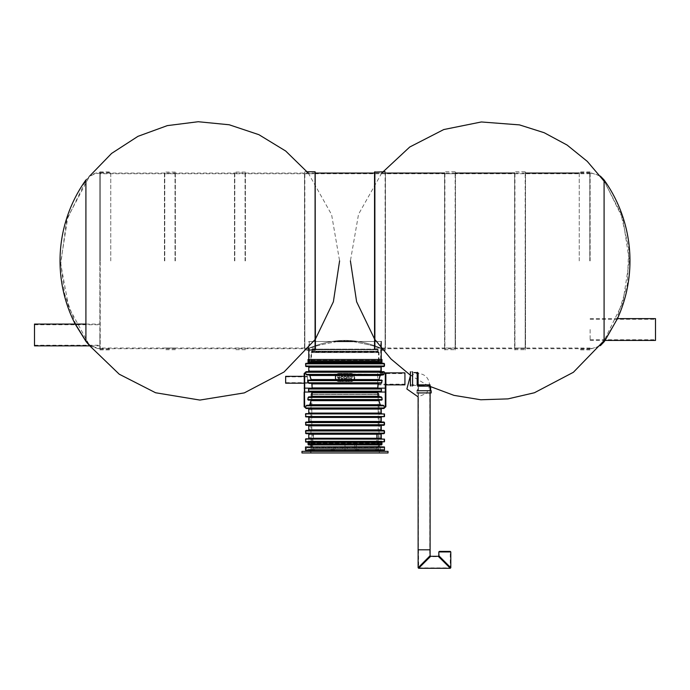 <?xml version="1.0" encoding="UTF-8"?>
<svg xmlns="http://www.w3.org/2000/svg" width="690" height="690" viewBox="0 0 690 690"><rect width="100%" height="100%" fill="white"/><g stroke="black" fill="none" stroke-linecap="round" stroke-linejoin="round"><path stroke-width="0.52" stroke-dasharray="3.45 2.59" d="M85.914 340.653L75.693 324.076L85.914 340.584C91.882 347.389 91.882 347.415 85.914 340.653L75.693 324.076L85.914 340.584C91.882 347.389 91.882 347.415 85.914 340.653L85.914 340.584M75.175 324.076A139.449 139.449 0 0 0 75.175 324.084L75.693 324.076L64.636 294.087L60.694 262.364L67.818 217.143L89.64 176.088M99.869 349.244L99.869 171.879L99.869 349.244L89.881 345.863L100.197 348.588L100.197 173.181L100.197 348.588M100.197 260.889L100.197 172.638L100.197 260.889M110.762 260.889L110.762 171.879L110.762 260.889M85.914 341.36C90.813 347.234 90.813 347.208 85.914 341.291L75.175 324.076L85.914 341.36L85.914 179.961C89.381 175.26 94.03 172.785 99.869 172.535M590.131 260.889L590.131 171.879L590.131 260.889M99.869 260.889L99.869 173.078L99.869 260.889M337.125 341.507C319.815 344.819 310.543 347.217 309.318 348.7L309.318 348.045C309.017 348.321 325.732 340.317 344.957 340.412C364.311 340.308 380.984 348.329 380.682 348.045C380.966 348.321 364.303 340.317 345.026 340.412C325.732 340.308 309.017 348.321 309.318 348.045L99.869 348.045M99.869 348.7L309.318 348.7C310.629 347.122 320.195 344.698 338.005 341.429M341.481 341.205L343.956 341.127M344.94 341.127L346.734 341.145M348.536 341.205L350.322 341.3M352.081 341.438C369.857 344.715 379.388 347.139 380.682 348.7C379.431 347.217 370.159 344.819 352.875 341.507M611.495 328.449L604.595 340.42L611.495 328.449M589.803 260.889L589.803 172.638L589.803 260.889M579.238 260.889L579.238 171.879L579.238 260.889M589.803 348.588C595.772 348.433 600.533 345.957 604.086 341.162L604.086 180.616L604.086 341.162L605.061 340.42L617.447 318.633L616.92 318.633L627.391 284.202L628.702 248.159L620.75 213.046L604.086 181.16M175.346 260.889L175.346 172.095L175.346 260.889M164.453 260.889L164.453 172.095L164.453 260.889M164.781 260.889L164.781 171.767L164.781 260.889M175.018 260.889L175.018 171.767L175.018 260.889M99.869 334.969L99.869 345.863L99.869 334.969M34.5 345.863L34.5 324.076M34.5 334.969L34.5 345.216L34.5 334.969M245.381 260.889L245.381 172.095L245.381 260.889M234.488 260.889L234.488 172.095L234.488 260.889M234.807 260.889L234.807 171.767L234.807 260.889M245.054 260.889L245.054 171.767L245.054 260.889M304.514 348.045L304.514 173.733L304.514 348.045L315.408 348.045L315.408 173.733L315.408 348.045M315.08 349.131L315.08 171.767M304.514 172.095L304.842 350.003L304.842 171.767L307.179 171.767M315.408 349.131L315.408 172.095M374.549 348.045L374.549 173.733L374.549 348.045L385.443 348.045L385.443 173.733L385.443 348.045M385.115 171.767L385.115 350.003L385.443 172.095M374.877 349.131L374.877 171.767M374.549 349.131L374.549 172.095M444.576 348.045L444.576 173.733L444.576 348.045L455.469 348.045L455.469 173.733L455.469 348.045M455.469 172.095L455.15 350.003L455.15 171.767L444.903 171.767L444.903 350.003L444.576 172.095M514.611 348.045L514.611 173.733L514.611 348.045L525.504 348.045L525.504 173.733L525.504 348.045M525.504 172.095L525.176 350.003L525.176 171.767L514.938 171.767L514.938 350.003L514.611 172.095M308.775 443.825L381.225 443.825L308.775 443.825L308.775 442.609L381.225 442.609L308.775 442.609L308.232 442.066L381.768 442.066L308.232 442.066M352.806 375.955L352.15 376.343C349.502 376.266 349.494 376.792 352.116 377.939L350.02 378.189C351.969 379.647 352.892 378.896 352.806 375.955L352.15 376.343C349.502 376.266 349.494 376.792 352.116 377.939L350.02 378.189C351.969 379.647 352.892 378.896 352.806 375.955M349.269 379.077L349.269 375.955L348.804 376.412C347.01 375.714 346.32 376.602 346.742 379.077L347.268 379.077C347.726 375.86 348.217 375.86 348.743 379.077L349.269 379.077L349.269 375.955L348.804 376.412C347.01 375.714 346.32 376.602 346.742 379.077L347.268 379.077C347.726 375.86 348.217 375.86 348.743 379.077L349.269 379.077M346.242 378.146L345.724 378.077C343.594 380.707 344 374.084 345.776 377.094L346.294 377.025C343.068 372.678 343.361 382.32 346.242 378.146L345.724 378.077C343.594 380.707 344 374.084 345.776 377.094L346.294 377.025C343.068 372.678 343.361 382.32 346.242 378.146M343.232 378.146L342.714 378.077C340.584 380.707 340.989 374.084 342.766 377.094L343.284 377.025C340.23 372.652 339.989 382.131 343.232 378.146L342.714 378.077C340.584 380.707 340.989 374.084 342.766 377.094L343.284 377.025C340.23 372.652 339.989 382.131 343.232 378.146M340.067 377.378L337.738 377.378L340.049 376.895C335.892 372.738 337.824 383.209 340.067 377.378L337.738 377.378L340.049 376.895C335.892 372.738 337.824 383.209 340.067 377.378M383.192 374.955L354.039 374.955L383.192 374.955L383.933 374.411L353.547 374.411L350.994 373.428L339.006 373.428L336.453 374.411L306.067 374.411C305.325 372.402 305.325 372.402 306.067 374.411L306.809 374.955L335.961 374.955L309.034 374.955L309.793 375.498L311.035 379.535L310.586 380.078L335.961 380.078L308.266 380.078L307.8 380.621L308.18 382.803L308.844 383.347L381.156 383.347L311.199 383.347L311.871 383.89L312.087 388.151L309.163 388.461L380.837 388.461L378.456 388.461L380.837 388.461L381.432 389.013L381.432 391.187L308.568 391.187L308.568 389.013L381.432 389.013M310.586 380.078L308.266 380.078L310.586 380.078M381.156 383.347L381.82 382.803L382.2 380.621L381.734 380.078L354.039 380.078L354.807 377.24L353.547 374.411M307.8 380.621L336.453 380.621L339.006 381.605L350.994 381.605L354.039 380.078L381.734 380.078L379.414 380.078L378.965 379.535L380.207 375.498L380.966 374.955M336.453 380.621L335.193 377.784A3.812 3.812 0 0 0 339.006 381.605L350.994 381.605A3.812 3.812 0 0 0 354.807 377.784L354.807 377.24A3.812 3.812 0 0 0 350.994 373.428L339.006 373.428A3.812 3.812 0 0 0 335.193 377.24L335.616 375.498L309.793 375.498M383.933 374.411C384.675 372.402 384.675 372.402 383.933 374.411M310.586 400.122L311.035 400.666L309.793 404.702L306.067 405.789C305.325 407.799 305.325 407.799 306.067 405.789L383.933 405.789C384.675 407.799 384.675 407.799 383.933 405.789L383.192 405.246L306.809 405.246L383.192 405.246L380.207 404.702L378.965 400.666L379.414 400.122L308.266 400.122L381.734 400.122L308.266 400.122L307.8 399.579L308.18 397.397L381.82 397.397L381.156 396.853L308.844 396.853L381.156 396.853M309.034 405.246L380.966 405.246M381.82 397.397L382.2 399.579L381.734 400.122L379.414 400.122M311.199 396.853L378.801 396.853L378.129 396.31L377.913 392.049L380.837 391.73L311.544 391.73L312.139 392.282L311.871 396.31L308.18 397.397M308.568 391.187L309.163 391.73L380.837 391.73L381.432 391.187M311.544 388.461L378.456 388.461L309.163 388.461L308.568 389.013M378.456 388.461L377.861 387.918L378.129 383.89L378.801 383.347M308.232 371.686L306.049 371.686M383.951 366.562L306.049 366.562M381.768 366.562L308.232 366.562M306.049 363.302L383.951 363.302M380.682 341.507L309.318 341.507L380.682 341.507L380.682 363.302L309.318 363.302L380.682 363.302L309.318 363.302L380.682 363.302L379.043 361.663L379.043 352.581L310.957 352.581L379.043 352.581L311.061 352.262L378.939 352.262L378.336 351.46L311.664 351.46L378.336 351.46L311.768 351.132L311.768 349.459L378.232 349.459L312.096 349.131L377.904 349.131L312.096 349.131M384.166 442.066L308.042 442.066L308.042 441.108L381.958 441.108L308.042 441.108M381.768 438.797L308.232 438.797L381.768 438.797M309.172 438.797L380.828 438.797M381.768 433.682L308.232 433.682M383.951 433.682L306.049 433.682M308.232 430.413L306.049 430.413M381.768 425.29L308.232 425.29M383.951 425.29L306.049 425.29M308.232 422.021L381.768 422.021M306.049 422.021L383.951 422.021M381.768 416.898L384.166 416.898M381.768 413.629L308.232 413.629L381.768 413.629M309.172 413.629L380.828 413.629M381.768 408.514L308.232 408.514M383.951 408.514L306.049 408.514M312.087 392.049L304.687 392.049L304.687 406.755L304.143 373.437M385.857 406.755L385.857 373.437L385.313 372.893L377.697 372.885L377.697 384.865L377.697 372.885M377.904 349.131L378.232 351.132L311.768 351.132L310.957 352.581L310.957 361.663L379.043 361.663L310.957 361.663L309.318 363.302L309.318 341.507M335.616 375.498L336.453 374.411M337.772 377.818L339.514 377.818L338.661 378.715L337.772 377.818L339.514 377.818L338.661 378.715L337.772 377.818M350.658 376.438L352.116 377.516L350.658 376.438M309.344 442.195L380.656 442.195L309.344 442.195L309.672 442.739L380.328 442.739L309.672 442.739L309.672 443.498L380.328 443.498L309.344 443.825L380.656 443.825L309.318 443.825L380.682 443.825L309.344 443.825L309.318 442.609L380.682 442.609L309.318 442.609L308.232 441.522L381.768 441.522L308.232 441.522M310.466 380.621L381.846 380.621L381.458 382.803L308.542 382.803L381.458 382.803L308.542 382.803L308.154 380.621L337.376 380.621L336.246 379.535L311.371 379.535L310.466 380.621L308.154 380.621L308.542 382.803L379.121 382.803L377.784 383.89L377.508 387.918L377.784 383.89L379.121 382.803L381.458 382.803L381.846 380.621L308.154 380.621L310.466 380.621L311.371 379.535L310.12 375.498L311.371 379.535L378.629 379.535L379.88 375.498L381.389 374.411L350.994 373.971L306.403 374.411C305.937 373.118 305.937 373.118 306.403 374.411C305.937 373.118 305.937 373.118 306.403 374.411L383.597 374.411L381.389 374.411L379.88 375.498L378.629 379.535L379.535 380.621L310.466 380.621M353.754 379.535L378.629 379.535L379.535 380.621L381.846 380.621L352.625 380.621L353.754 379.535L354.263 377.784L353.754 375.498L352.625 374.411L383.597 374.411C384.063 373.118 384.063 373.118 383.597 374.411C384.063 373.118 384.063 373.118 383.597 374.411L306.403 374.411L308.611 374.411L310.12 375.498L308.611 374.411L337.376 374.411L336.246 375.498L335.737 377.24L336.246 379.535M383.951 372.229L306.049 372.229L383.951 372.229L383.951 373.437L385.313 373.437L385.313 406.755L385.313 373.437M306.049 407.963L383.951 407.963L306.049 407.963L306.049 406.755L304.687 406.755M306.403 405.789C305.937 407.074 305.937 407.074 306.403 405.789L383.597 405.789C384.063 407.074 384.063 407.074 383.597 405.789C384.063 407.074 384.063 407.074 383.597 405.789L306.403 405.789C305.937 407.074 305.937 407.074 306.403 405.789L308.611 405.789L306.403 405.789M383.597 405.789L308.611 405.789L381.389 405.789L379.88 404.702L378.629 400.666L379.88 404.702L381.389 405.789L383.597 405.789M310.12 404.702L311.371 400.666L310.12 404.702L308.611 405.789L310.12 404.702L379.88 404.702L310.12 404.702M381.846 399.579L308.154 399.579L381.846 399.579L308.154 399.579L308.542 397.397L308.154 399.579L379.535 399.579L378.629 400.666L379.535 399.579L381.846 399.579L381.458 397.397L381.846 399.579M381.458 397.397L308.542 397.397L381.458 397.397L308.542 397.397L379.121 397.397L377.784 396.31L377.508 392.282L377.784 396.31L379.121 397.397L381.458 397.397M312.492 392.282L312.216 396.31L312.466 392.049L311.302 391.187L308.939 391.187L381.061 391.187L308.939 391.187L381.061 391.187L311.302 391.187L312.492 392.282L377.534 392.049L312.492 392.282M308.939 391.187L308.939 389.013L381.061 389.013L308.939 389.013L311.302 389.013L308.939 389.013L308.939 391.187M381.061 391.187L381.061 389.013L378.698 389.013L381.061 389.013L381.061 391.187M311.302 389.013L378.698 389.013L311.302 389.013L312.466 388.151L312.216 383.89L312.466 388.151L311.302 389.013M335.737 377.784L335.737 377.24A3.269 3.269 0 0 1 339.006 373.971L350.994 373.971A3.269 3.269 0 0 1 354.263 377.24L354.263 377.784A3.269 3.269 0 0 1 350.994 381.053L339.006 381.053A3.269 3.269 0 0 1 335.737 377.784M381.768 372.229L308.232 372.229L381.768 372.229L380.682 371.142L309.318 371.142L309.318 367.115L380.682 367.115L309.318 367.115L308.232 366.019L381.768 366.019L308.232 366.019M306.049 366.019L383.951 366.019L306.049 366.019L306.049 363.846L383.951 363.846L306.049 363.846M380.682 363.846L309.318 363.846L380.682 363.846L378.5 361.663L311.501 361.663L311.501 352.581L378.5 352.581L311.501 352.581L312.096 351.788L377.904 351.788L378.5 352.581L378.5 361.663L311.501 361.663L309.318 363.846M377.68 349.683L377.904 351.788L312.096 351.788L312.32 351.132L377.68 351.132L312.32 351.132L312.32 349.683L377.68 349.683L312.32 349.683M306.049 441.522L383.951 441.522L306.049 441.522L306.049 439.34L383.951 439.34L306.049 439.34M381.768 439.34L308.232 439.34L381.768 439.34L380.682 438.254L309.318 438.254L309.318 433.682L380.682 433.682L309.318 433.682L308.775 433.13L381.225 433.13L308.775 433.13M306.049 433.13L383.951 433.13L306.049 433.13L306.049 430.957L383.951 430.957L306.049 430.957M381.768 430.957L308.232 430.957L381.768 430.957L380.682 429.861L309.318 429.861L309.318 425.834L380.682 425.834L309.318 425.834L308.232 424.747L381.768 424.747L308.232 424.747M306.049 424.747L383.951 424.747L306.049 424.747L306.049 422.565L383.951 422.565L306.049 422.565M381.225 422.565L308.775 422.565L381.225 422.565L380.682 422.021L309.318 422.021L309.318 417.441L380.682 417.441L309.318 417.441L308.232 416.355L381.768 416.355L308.232 416.355M306.049 416.355L383.951 416.355L306.049 416.355L306.049 414.173L383.951 414.173L306.049 414.173M381.768 414.173L308.232 414.173L381.768 414.173L380.682 413.086L309.318 413.086L309.318 408.514L380.682 408.514L309.318 408.514L308.775 407.963L381.225 407.963L308.775 407.963M304.687 407.298L304.687 372.893M304.143 388.151L304.687 388.151L304.687 392.049L312.466 392.049L304.687 392.049L304.687 388.151L312.087 388.151M310.88 382.803L312.216 383.89L310.88 382.803M312.216 396.31L310.88 397.397L312.216 396.31L377.784 396.31L312.216 396.31M310.466 399.579L311.371 400.666L310.466 399.579M385.313 407.298L385.313 392.049L377.534 392.049L378.698 391.187L377.534 392.049L385.313 392.049L377.913 392.049M378.698 389.013L377.534 388.151L378.698 389.013M377.508 387.918L312.492 387.918L377.508 387.918M308.585 359.481L381.415 359.481L308.585 359.481L308.585 360.577L381.415 360.577L308.585 360.577M381.958 359.481L308.042 359.481M380.501 363.302L309.5 363.302L380.501 363.302L309.819 363.199L380.181 363.199L378.801 362.207L311.199 362.207L309.5 363.302M381.415 363.302L308.585 363.302L381.415 363.302M311.199 362.207L378.801 362.207M310.543 362.207L379.457 362.207L310.543 362.207L310.543 361.663L379.457 361.663L310.543 361.663L311.639 360.905L378.362 360.905L311.639 360.905M310.543 360.905L379.457 360.905L310.543 360.905L310.543 360.353L379.457 360.353L310.543 360.353L312.07 359.481L377.93 359.481L312.07 359.481M309.672 359.481L380.328 359.481L309.672 359.481L309.672 360.577L380.328 360.577L309.672 360.577M309.344 360.577L380.656 360.577L309.344 360.577L309.672 361.12L380.328 361.12L309.672 361.12L309.344 362.207L380.656 362.207L309.344 362.207M308.913 362.207L381.087 362.207L308.913 362.207L308.585 361.12L381.415 361.12L308.585 361.12L308.913 360.577L381.087 360.577L308.913 360.577M655.5 329.527L655.5 319.28L655.5 329.527M655.5 340.42L655.5 318.633M590.131 329.527L590.131 340.42L590.131 329.527M381.225 363.302L308.775 363.302L381.225 363.302L381.225 359.481M381.225 341.507L308.775 341.507L381.225 341.507M308.585 441.108L381.415 441.108L308.585 441.108L308.585 442.195L381.415 442.195L308.585 442.195M380.501 444.921L309.5 444.921L380.501 444.921L309.819 444.817L380.181 444.817L378.801 443.825L311.199 443.825L309.5 444.921M308.585 444.921L381.415 444.921M311.199 443.825L378.801 443.825M310.543 443.825L379.457 443.825L310.543 443.825L310.543 443.282L379.457 443.282L310.543 443.282L311.639 442.523L378.362 442.523L311.639 442.523M310.543 442.523L379.457 442.523L310.543 442.523L310.543 441.98L379.457 441.98L310.543 441.98L312.07 441.108L377.93 441.108L312.07 441.108M309.672 441.108L380.328 441.108L309.672 441.108L309.672 442.195L380.328 442.195L309.672 442.195M308.913 443.825L381.087 443.825L308.913 443.825L308.585 442.739L381.415 442.739L308.585 442.739L308.913 442.195L381.087 442.195L308.913 442.195M347.45 448.621L342.551 448.621L347.45 448.621L342.551 448.621L347.45 448.621L347.45 446.991L342.551 446.991L342.551 448.621L342.551 446.991L347.45 446.991L347.45 448.621M313.415 434.459L376.585 434.459L313.415 434.459L313.407 448.621L376.593 448.621L313.407 448.621M312.872 434.459L377.128 434.459L312.872 434.459L312.699 446.991L377.301 446.991L312.699 446.991M310.681 448.621L379.319 448.621L310.681 448.621L310.681 452.976L379.319 452.976L310.681 452.976M388.03 452.976L301.97 452.976M388.03 451.346L301.97 451.346M309.594 451.346L380.406 451.346L309.594 451.346M309.594 446.991L380.406 446.991L309.594 446.991L309.594 450.26M342.551 446.991L342.551 448.621L342.551 446.991L347.45 446.991L342.551 446.991M379.043 452.976L310.957 452.976L379.043 452.976L379.043 448.621L310.957 448.621L379.043 448.621M345 448.621L333.563 448.621L356.437 448.621L335.193 448.621L354.807 448.621L345 448.621L345 444.809L333.563 444.809L333.563 448.621L333.563 444.809L345 444.809L345 448.621L345 444.809L356.437 444.809L356.437 448.621L356.437 444.809L335.193 444.809L335.193 448.621L335.193 444.809L354.807 444.809L345 444.809L345 448.621M354.807 444.809L354.807 448.621L354.807 444.809M345.328 450.26L344.672 450.26L345.328 450.26L345.328 449.388L344.672 449.388L345.328 449.388M358.843 450.26L309.318 450.26L358.843 450.26L358.843 449.707L355.445 449.707L355.445 450.26M384.494 450.26L305.506 450.26M383.623 449.388L306.377 449.388L383.623 449.388L383.623 447.819L306.377 447.819L383.623 447.819L311.828 447.534L378.172 447.534L378.172 394.568L311.828 394.568L378.172 394.568L377.628 393.102L312.372 393.102L377.628 393.102M378.5 449.388L311.501 449.388L378.5 449.388L378.482 450.26M311.768 392.231L378.232 392.231L311.768 392.231L310.957 394.404L379.043 394.404L310.957 394.404L310.957 444.921M377.413 392.231L312.587 392.231L377.413 392.231L377.413 393.102L312.587 393.102L312.587 392.231M379.043 446.706L310.957 446.706M384.494 446.991L305.506 446.991M312.587 393.102L377.413 393.102M314.537 449.707L309.336 449.707L314.537 449.707L314.537 450.26M311.518 449.707L311.518 450.26M332.002 449.707L334.555 449.707L331.157 449.707L332.002 449.707L332.002 450.26M334.555 449.707L334.555 450.26M378.482 449.707L375.464 449.707L375.464 450.26M375.464 449.707L378.5 449.707M357.998 449.707L357.998 450.26M309.336 449.707L309.336 450.26L309.318 449.707M312.553 449.707L312.553 450.26M380.664 449.707L380.664 450.26L380.682 449.707M377.447 449.707L377.447 450.26M331.157 449.707L331.157 450.26M333.874 449.707L333.874 450.26M355.445 449.707L356.126 450.26M356.126 449.707L358.843 449.707M404.935 373.601L404.935 384.149L404.935 373.601L377.697 373.601L377.697 384.149L377.697 373.601M404.935 372.885L404.935 384.865M285.651 376.844L285.651 382.683L285.651 376.844L307.438 376.844L307.438 382.683L307.438 376.844M285.651 376.335L285.651 383.2M307.438 376.335L307.438 383.2L307.438 376.335L304.143 376.335M431.198 392.929L417.027 392.929L417.027 390.747L431.198 390.747M424.117 392.929L418.123 392.929L424.117 392.929M417.579 390.747L430.646 390.747L417.579 390.747L417.579 385.848L430.646 385.848L430.646 386.874M424.117 385.848L430.646 385.848M418.123 385.848L430.103 385.848L418.123 385.848L418.123 384.865L430.103 384.865L430.103 385.848M417.467 384.865L418.123 384.865L418.123 372.885L417.467 372.885L417.467 384.865L417.467 372.885M412.568 385.408L417.467 385.408L417.467 372.333L412.568 372.333L412.568 385.408L412.568 372.333M412.568 385.952L412.568 371.789L410.386 371.789L410.386 385.952L412.568 385.952M410.386 384.865L410.386 372.885L410.386 384.865L416.924 384.865L416.924 372.885L416.924 384.865M416.924 373.428L416.924 384.321L416.924 373.428L418.123 373.428L418.123 384.321L418.123 373.428C425.006 374.04 428.818 377.853 429.56 384.865L418.666 384.865L429.56 384.865L429.56 386.391L418.666 386.391L429.56 386.391M418.666 386.391L418.666 384.865M424.117 386.391L418.123 386.391L424.117 386.391M429.396 386.391L418.123 386.391L429.396 386.391M418.123 549.809L430.103 549.809L418.123 549.809M419.072 386.391L429.836 386.391L419.072 386.391M419.072 549.809L429.836 549.809L419.072 549.809M418.494 567.396L430.103 555.752M419.003 567.905L424.117 562.29L418.494 567.732L429.732 555.752L424.117 562.29L430.646 556.295M450.432 567.396L438.279 556.666L430.646 556.666L418.666 567.905L430.646 556.666L429.732 555.752L429.732 549.809L418.494 549.809L429.732 549.809M449.923 567.905L438.823 555.752M439.366 551.759L450.432 551.94L439.194 551.94L439.194 555.752L444.817 562.29L438.279 556.295M443.532 551.388L444.619 551.759L443.532 551.388M445.171 551.388L446.257 551.759L445.171 551.388M446.982 551.388L448.077 551.759L446.982 551.388M448.198 551.388L449.285 551.759L448.198 551.388M446.628 551.388L447.715 551.759L446.628 551.388M445.007 551.388L446.094 551.759L445.007 551.388M442.799 551.388L443.886 551.388L442.799 551.759M441.911 551.388L442.997 551.759L441.911 551.388M441.548 551.388L442.644 551.759L441.548 551.388M440.341 551.388L441.428 551.759L440.341 551.388M439.91 551.388L440.996 551.388L439.91 551.759M441.35 551.388L442.445 551.388L441.35 551.759M443.299 551.388L444.386 551.759L443.299 551.388M443.368 551.388L444.455 551.759L443.368 551.388M445.24 551.388L446.327 551.759L445.24 551.388M448.629 551.388L449.716 551.388L448.629 551.759M447.18 551.388L448.276 551.388L447.18 551.759M445.74 551.388L446.827 551.388L445.74 551.759M444.265 551.388L445.361 551.388L444.265 551.759M450.26 551.388L439.366 551.388M444.817 562.29L450.432 567.732L439.194 555.752L438.279 556.666L450.26 567.905L444.817 562.29M418.494 549.809L418.666 567.905L450.26 567.905L450.26 551.759M604.086 179.961L604.086 341.809M350.994 373.756L339.006 373.756A3.485 3.485 0 0 0 335.521 377.24L335.521 377.784A3.485 3.485 0 0 0 339.006 381.277L350.994 381.277A3.485 3.485 0 0 0 354.479 377.784L354.479 377.24A3.485 3.485 0 0 0 350.994 373.756L350.994 373.428A3.812 3.812 0 0 1 354.807 377.24L354.479 377.24M354.384 379.535L378.965 379.535M380.207 375.498L354.384 375.498M311.035 379.535L335.616 379.535M305.506 372.229L384.494 372.229M384.494 407.963L305.506 407.963M378.965 400.666L311.035 400.666M309.793 404.702L380.207 404.702M382.2 399.579L307.8 399.579M377.861 392.282L312.139 392.282M311.871 396.31L378.129 396.31M378.129 383.89L311.871 383.89M312.139 387.918L377.861 387.918M353.547 380.621L382.2 380.621M381.82 382.803L308.18 382.803M381.225 367.115L308.775 367.115M308.775 371.142L381.225 371.142M384.494 366.019L305.506 366.019M305.506 363.846L384.494 363.846M384.494 441.738L305.506 441.738M305.506 439.125L384.494 439.125M381.225 434.226L308.775 434.226M308.775 438.254L381.225 438.254M384.494 433.13L305.506 433.13M305.506 430.957L384.494 430.957M381.225 425.834L308.775 425.834M308.775 429.861L381.225 429.861M384.494 424.747L305.506 424.747M305.506 422.565L384.494 422.565M308.775 421.478L381.225 421.478M381.225 417.441L308.775 417.441M384.494 416.57L305.506 416.57M305.506 413.957L384.494 413.957M381.225 409.058L308.775 409.058M308.775 413.086L381.225 413.086M385.857 392.049L385.313 392.049L385.313 388.151L377.913 388.151M385.857 388.151L385.313 388.151L385.313 372.893M335.521 377.784L335.193 377.784A3.812 3.812 0 0 0 339.006 381.605L339.006 381.277M350.994 381.277L350.994 381.605A3.812 3.812 0 0 0 354.807 377.784L354.479 377.784M339.006 373.756L339.006 373.428A3.812 3.812 0 0 0 335.193 377.24L335.521 377.24M336.246 375.498L353.754 375.498M311.371 400.666L378.629 400.666L311.371 400.666M377.784 383.89L312.216 383.89L377.784 383.89M308.232 372.229L309.318 371.142L380.682 371.142L380.682 367.115L381.768 366.019M308.232 439.34L309.318 438.254L380.682 438.254L380.682 433.682L381.225 433.13M308.232 430.957L309.318 429.861L380.682 429.861L380.682 425.834L381.768 424.747M308.775 422.565L309.318 422.021L380.682 422.021L380.682 417.441L381.768 416.355M308.232 414.173L309.318 413.086L380.682 413.086L380.682 408.514L381.225 407.963M385.313 388.151L377.534 388.151L385.313 388.151M308.042 362.75L381.958 362.75M309.672 361.879L380.328 361.879L309.672 361.879M308.585 361.879L381.415 361.879L308.585 361.879M308.042 444.377L381.958 444.377M308.585 443.498L381.415 443.498L308.585 443.498M450.803 551.94L438.823 551.94M100.197 173.181C94.228 173.337 89.467 175.821 85.914 180.616L66.663 220.231L60.729 263.934L68.707 307.214L89.778 345.863M315.08 339.584L315.408 339.101M308.257 173.078L331.597 214.625L339.592 260.889M100.197 349.131L110.762 349.131M100.197 172.638L110.762 172.638M99.869 349.899L110.762 349.899M99.869 171.879L110.762 171.879M590.131 173.733L99.869 173.733M590.131 348.045L380.682 348.045L380.682 348.7L590.131 348.7M590.131 173.078L579.238 173.078M525.504 173.078L514.611 173.078M455.469 173.078L444.576 173.078M385.443 173.078L374.549 173.078M315.408 173.078L99.869 173.078M589.803 173.181C595.772 173.337 600.533 175.821 604.086 180.616L622.854 218.67L629.315 260.673L622.846 302.591L604.086 340.619M428.499 385.848L410.386 375.205M374.877 339.523L374.549 339.04M381.743 173.078L358.55 214.211L350.408 260.889M629.315 261.156L629.315 260.613L629.315 261.156M589.803 172.638L579.238 172.638M589.803 349.131L579.238 349.131M590.131 171.879L579.238 171.879M590.131 349.899L579.238 349.899M600.36 345.681L590.131 349.244M600.36 176.088L590.131 172.535M175.346 173.733L164.453 173.733M175.346 348.045L164.453 348.045M175.346 172.095L164.453 172.095M175.346 349.683L164.453 349.683M90.838 345.863L99.869 345.863M85.914 324.076L99.869 324.076M34.5 345.216L99.869 345.216M34.5 324.731L99.869 324.731M245.381 173.733L234.488 173.733M245.381 348.045L234.488 348.045M245.381 172.095L234.488 172.095M245.381 349.683L234.488 349.683M304.514 173.733L315.408 173.733M304.514 349.683L307.179 350.003M374.549 173.733L385.443 173.733M374.549 349.683L381.225 350.003M444.576 173.733L455.469 173.733M444.576 349.683L455.469 349.683M514.611 173.733L525.504 173.733M514.611 349.683L525.504 349.683M381.225 443.825L381.768 442.066M380.656 442.195L380.656 443.825L380.682 442.609L381.768 441.522M304.687 373.437L306.049 373.437L306.049 372.229M383.951 407.963L383.951 406.755L385.313 406.755M383.951 366.019L383.951 363.846M383.951 441.522L383.951 439.34M383.951 433.13L383.951 430.957M383.951 424.747L383.951 422.565M383.951 416.355L383.951 414.173M381.415 360.577L381.415 359.481M379.457 362.207L378.362 360.905M379.457 360.905L377.93 359.481M380.328 360.577L380.328 359.481M380.656 362.207L380.656 360.577M381.087 362.207L381.087 360.577M590.131 340.42L604.595 340.42M590.131 318.633L617.447 318.633M590.131 339.765L655.5 339.765M590.131 319.28L655.5 319.28M308.775 363.302L308.775 359.481M308.775 348.062L308.775 341.507M381.415 442.195L381.415 441.108M381.958 442.066L381.958 441.108M379.457 443.825L378.362 442.523M379.457 442.523L377.93 441.108M380.328 442.195L380.328 441.108M381.087 443.825L381.087 442.195M376.585 434.459L376.593 448.621M379.319 452.976L379.319 448.621M380.406 450.26L380.406 446.991M377.128 434.459L377.301 446.991M310.957 452.976L310.957 448.621M379.043 444.921L379.043 394.404L378.232 392.231M306.377 449.388L306.377 447.819L311.828 447.534L311.828 394.568L312.372 393.102M344.672 449.388L344.672 450.26M377.697 384.149L404.935 384.149M377.697 384.865L385.857 384.865M307.438 382.683L285.651 382.683M307.438 383.2L304.143 383.2M430.103 384.865L426.593 393.343L418.123 396.853L418.123 386.391L418.123 392.929M410.386 375.714L418.123 372.885M416.924 372.885L410.386 372.885M418.123 384.321L416.924 384.321M430.103 386.391L430.103 392.929L430.103 386.391M418.39 386.391L418.39 549.809M429.836 386.391L429.836 549.809"/><path stroke-width="1.03" d="M85.914 341.36C90.813 347.234 90.813 347.208 85.914 341.291L75.175 324.076A139.449 139.449 0 0 1 85.914 179.961L85.914 341.291M338.005 341.429L341.481 341.205M343.956 341.127L344.94 341.127M346.734 341.145L348.536 341.205M350.322 341.3L352.081 341.438M352.875 341.507L337.125 341.507M604.086 179.961A139.449 139.449 0 0 1 617.447 318.633L605.061 340.42A139.449 139.449 0 0 1 604.086 341.809L604.086 179.961L600.36 176.088M85.914 324.076L34.5 324.076L34.5 345.863L90.838 345.863M307.179 171.767L315.08 171.767L315.08 349.131M315.08 171.767L315.408 349.131M374.549 349.131L374.549 172.095L385.115 171.767M374.877 171.767L374.877 349.131M383.192 374.955L306.809 374.955L306.067 374.411C305.325 372.402 305.325 372.402 306.067 374.411L383.933 374.411C384.675 372.402 384.675 372.402 383.933 374.411L380.207 375.498L378.965 379.535L379.414 380.078L310.586 380.078L311.035 379.535L309.793 375.498L309.034 374.955L380.966 374.955M305.506 407.963L384.494 407.963L383.951 408.514L306.049 408.514L305.506 407.298L304.143 406.755L304.143 392.049L304.143 406.755M305.713 406.755L305.541 407.204M383.933 405.789C384.675 407.799 384.675 407.799 383.933 405.789L306.067 405.789C305.325 407.799 305.325 407.799 306.067 405.789L306.809 405.246L383.192 405.246L383.933 405.789M379.414 400.122L378.965 400.666L380.207 404.702L380.966 405.246M309.034 405.246L309.793 404.702L311.035 400.666L310.586 400.122M308.18 397.397L307.8 399.579L308.266 400.122L381.734 400.122L382.2 399.579L381.82 397.397L308.18 397.397L308.844 396.853L381.156 396.853L378.129 396.31L311.871 396.31L312.139 392.282L311.544 391.73L378.456 391.73L377.861 392.282L378.129 396.31M308.568 389.013L308.568 391.187L309.163 391.73L380.837 391.73L381.432 391.187L381.432 389.013L308.568 389.013L309.163 388.461L380.837 388.461L381.432 389.013M311.544 388.461L312.139 387.918L311.871 383.89L311.199 383.347L378.801 383.347L378.129 383.89L377.861 387.918L378.456 388.461M307.8 380.621L308.266 380.078L381.734 380.078L382.2 380.621L307.8 380.621L308.844 383.347L378.801 383.347M382.2 380.621L381.156 383.347M383.951 371.686L384.494 372.229L305.506 372.229L306.049 371.686L383.951 371.686L308.232 371.686L308.775 371.142L308.775 367.115L381.225 367.115L381.768 366.562L308.232 366.562L308.775 367.115M305.506 363.846L306.049 366.562L383.951 366.562L384.494 366.019L384.494 363.846L305.506 363.846L306.049 363.302L383.951 363.302L384.494 363.846M308.042 444.377L308.585 444.921L381.415 444.921L381.958 444.377L308.042 444.377L308.042 442.066L305.834 442.066L384.494 441.738L384.494 439.125L309.172 438.797M305.834 442.066L305.506 439.125M380.828 438.797L305.834 438.797M381.768 438.797L381.225 438.254L308.775 438.254L308.775 434.226L381.225 434.226L381.768 433.682L308.232 433.682L308.775 434.226M305.506 430.957L306.049 433.682L383.951 433.682L384.494 433.13L384.494 430.957L305.506 430.957L306.049 430.413L383.951 430.413L384.494 430.957M383.951 430.413L308.232 430.413L308.775 429.861L308.775 425.834L381.225 425.834L381.768 425.29L308.232 425.29L308.775 425.834M305.506 422.565L306.049 425.29L383.951 425.29L384.494 424.747L384.494 422.565L305.506 422.565L306.049 422.021L383.951 422.021L384.494 422.565M308.775 421.478L381.225 421.478L381.768 422.021L308.232 422.021L308.775 421.478L308.775 417.441L381.225 417.441L381.768 416.898L305.834 416.898L384.494 416.57L384.494 413.957L309.172 413.629M305.834 416.898L305.506 413.957M380.828 413.629L305.834 413.629M381.768 413.629L381.225 413.086L308.775 413.086L308.775 409.058L381.225 409.058L381.768 408.514L308.232 408.514L308.775 409.058M305.506 372.229L305.506 372.893L304.143 373.437L304.687 407.298M311.199 396.853L311.871 396.31M381.156 396.853L381.82 397.397M385.857 373.437L385.857 406.755L384.494 407.298L384.494 407.963M381.768 430.413L381.225 429.861L308.775 429.861M308.232 416.898L308.775 417.441M381.768 371.686L381.225 371.142L308.775 371.142M381.958 362.75L308.042 362.75L308.042 359.481L381.958 359.481L381.958 362.75L381.415 363.302M617.447 318.633L655.5 318.633L655.5 340.42L604.595 340.42M381.225 359.481L381.225 341.507M301.97 452.976L388.03 452.976L388.03 451.346L301.97 451.346L301.97 452.976M309.594 451.346L309.594 450.26M305.506 446.991L305.506 450.26L384.494 450.26L384.494 446.991L305.506 446.991L379.043 446.706L379.043 444.921M310.957 446.706L310.957 444.921M385.857 384.865L404.935 384.865L404.935 372.885L384.494 372.885L384.494 372.229M304.143 383.2L285.651 383.2L285.651 376.335L304.143 376.335M417.027 392.929L431.198 392.929L431.198 390.747L417.027 390.747M417.579 385.848L424.117 385.848M430.103 384.865L418.123 384.865L418.123 372.885M417.467 372.333L417.467 385.408M412.568 371.789L412.568 385.952M410.386 371.789L410.386 385.952M429.396 549.809L418.123 549.809L429.396 549.809M430.103 392.929L430.103 555.752L418.494 567.396M438.823 551.94L439.366 551.388L450.26 551.388L450.803 551.94L438.823 551.94L438.823 555.752L450.432 567.396M430.103 555.752L430.646 556.295L438.279 556.295L449.923 567.905M430.646 556.295L419.003 567.905M311.035 400.666L378.965 400.666M380.207 404.702L309.793 404.702M307.8 399.579L382.2 399.579M312.139 392.282L377.861 392.282M308.568 391.187L381.432 391.187M377.861 387.918L312.139 387.918M311.871 383.89L378.129 383.89M308.18 382.803L381.82 382.803M378.965 379.535L311.035 379.535M309.793 375.498L380.207 375.498M305.506 366.019L384.494 366.019M305.506 441.738L384.494 441.738M305.506 433.13L384.494 433.13M305.506 424.747L384.494 424.747M305.506 416.57L384.494 416.57M304.687 372.893L304.687 392.049L312.087 392.049M312.087 388.151L304.143 388.151M385.313 372.893L385.313 407.298M385.857 392.049L377.913 392.049M385.857 388.151L377.913 388.151M89.778 345.863L119.241 374.204L155.586 392.757L199.902 400.071L244.312 392.895L284.038 372.005L315.08 339.584M315.408 339.101L333.382 301.772L339.592 260.889M89.64 176.088L111.608 153.413L137.966 136.335L167.316 125.623L198.237 121.725L229.244 124.778L258.879 134.679L285.677 151.015L308.257 173.078M579.238 173.078L525.504 173.078M514.611 173.078L455.469 173.078M444.576 173.078L385.443 173.078M374.549 173.078L315.408 173.078M604.086 340.619L573.39 372.281L534.414 392.757L507.995 398.88L480.783 399.769L453.942 395.361L428.499 385.848M410.386 375.205L391.014 358.99L374.877 339.523M374.549 339.04L356.609 301.728L350.408 260.889M604.086 181.16L587.285 161.382L567.085 145.047L544.186 132.721L519.484 124.89L481.335 121.966L443.765 129.547L409.731 147.022L381.743 173.078M604.086 341.809L600.36 345.681M307.179 350.003L315.08 350.003M381.225 350.003L385.115 350.003M381.225 371.142L381.225 367.115M381.225 438.254L381.225 434.226M381.225 429.861L381.225 425.834M381.225 421.478L381.225 417.441M381.225 413.086L381.225 409.058M308.775 413.086L308.232 413.629M308.775 438.254L308.232 438.797M308.042 362.75L308.585 363.302M308.775 359.481L308.775 348.062M381.958 444.377L381.958 442.066M380.406 451.346L380.406 450.26M379.043 446.706L384.494 446.991M430.646 386.874L430.646 390.747M450.803 551.94L450.803 567.732L450.26 568.275L418.666 568.275L418.123 567.732L418.123 396.853L406.867 388.988L410.386 375.714M418.123 384.321L418.666 384.865M438.279 556.295L438.823 555.752"/></g></svg>
